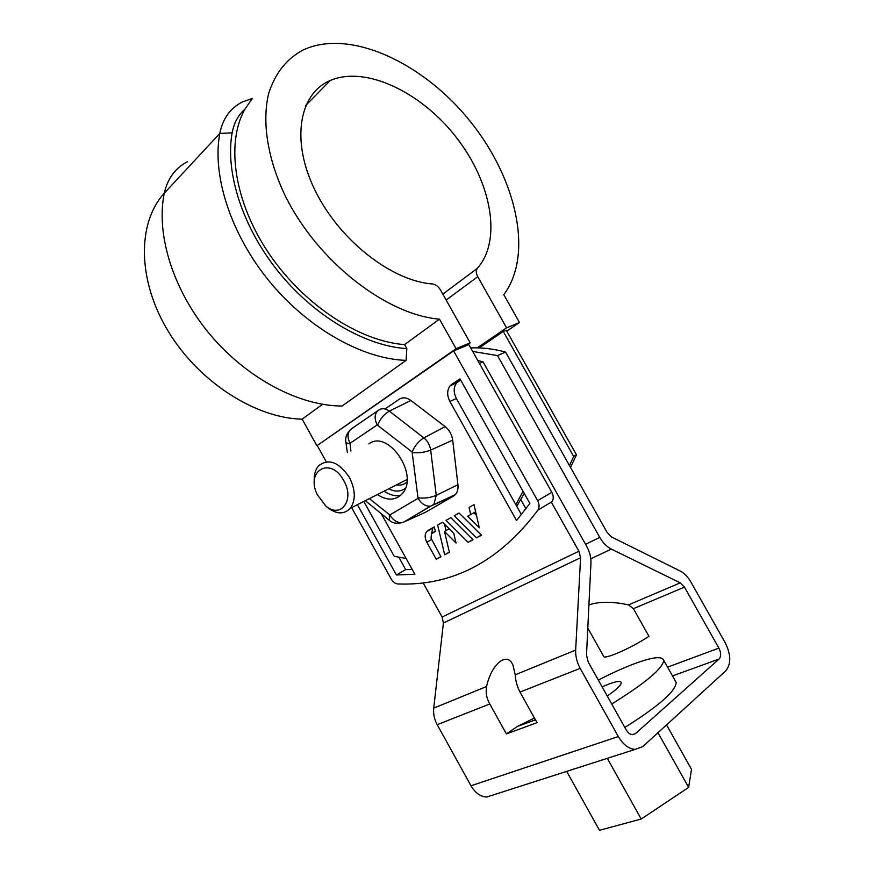 <?xml version="1.0" encoding="UTF-8"?>
<svg xmlns="http://www.w3.org/2000/svg" width="874" height="874" viewBox="0 0 874 874"><rect width="100%" height="100%" fill="white"/><g stroke="black" fill="none" stroke-linecap="round" stroke-linejoin="round"><path stroke-width="1.31" d="M406.126 558.497L394.24 556.301L363.813 501.436M479.149 347.907L503.26 331.454L506.254 330.219L576.479 454.873L570.504 467.404M503.26 331.454L573.683 456.457L576.479 454.873M523.045 491.297L515.857 504.724M569.477 465.591L573.683 456.457M524.225 493.406L516.774 506.363M477.291 347.852L506.581 327.848L519.495 322.517L503.785 294.658C533.544 255.066 517.037 179.683 470.518 121.726C424.349 63.638 350.813 28.252 303.639 49.731C286.77 58.492 275.102 73.143 268.624 93.671C261.807 121.999 267.564 159.024 285.394 196.115C317.863 261.949 386.767 314.891 439.491 319.163L456.064 348.704L470.201 342.859L466.05 345.733M506.581 327.848L477.75 276.687C475.926 273.169 475.784 270.394 477.324 268.362C502.069 240.623 491.712 183.048 456.731 137.95C422.044 92.699 365.966 65.157 330.263 80.495C298.766 93.638 290.616 141.402 315.448 191.166C340.008 240.973 392.328 281.209 432.532 283.974C435.678 284.432 438.322 286.432 440.474 289.96L470.201 342.859M456.064 348.704L318.398 444.691M439.491 319.163L404.564 344.596C360.175 341.461 304.414 305.583 269.443 254.247C234.418 202.943 225.437 143.522 244.906 109.206L252.378 98.467L242.655 101.854C230.43 107.906 222.804 118.449 219.778 133.46L164.312 193.176C136.978 222.946 137.316 280.696 168.463 331.65C199.48 382.659 256.071 418.285 302.164 419.159L316.727 445.434M187.397 161.745C175.281 168.07 167.59 178.558 164.312 193.176C155.605 234.767 173.511 291.359 210.645 335.245C247.823 379.141 299.979 405.995 342.116 406.028L406.082 360.372L406.825 348.617L404.564 344.596M322.561 404.301L302.164 419.159M406.082 360.372C363.344 359.05 309.472 329.498 270.405 282.575C231.392 235.663 211.781 176.166 219.778 133.46L232.134 132.837C233.981 122.884 238.241 115.007 244.906 109.206M506.789 331.17L519.495 322.517M406.825 348.617C366.239 346.18 315.864 317.459 279.494 273.092C243.169 228.726 224.88 173.041 232.134 132.837M551.319 502.08L578.916 551.221L580.576 557.765L443.413 623.009L433.733 708.126C433.165 713.785 434.323 719.313 437.208 724.688L470.988 785.781C475.205 792.937 480.46 796.695 486.752 797.033L493.777 794.783M443.413 623.009L442.124 617.033L423.114 582.794M580.576 557.765L575.66 650.092C575.42 656.265 576.927 662.35 580.183 668.359L618.322 736.553C623.064 744.55 628.657 748.843 635.081 749.422L642.729 746.636L725.791 670.839C731.276 664.043 731.068 654.637 725.147 642.619L690.941 582.084C687.925 576.851 684.309 573.147 680.103 570.973L611.571 536.997L607.157 532.506L505.576 352.08L497.503 355.587L599.783 537.401L585.558 544.273M505.576 352.08C493.591 348.835 481.967 347.448 470.704 347.918M472.681 351.424L497.503 355.587M588.923 604.95C599.083 601.421 612.27 601.388 628.504 604.884L633.399 608.665L648.945 636.316C630.558 648.53 602.984 660.416 603.508 656.09L587.809 628.056M672.51 675.93L719.105 658.996C721.247 656.407 721.17 652.78 718.887 648.115L684.462 587.131L680.256 582.849L611.352 549.112C606.807 546.785 602.951 542.885 599.783 537.401M719.105 658.996L635.442 733.625L632.579 734.663C630.088 734.455 627.925 732.805 626.101 729.724L588.246 662.077L586.498 655.107L590.944 563.031C591.13 557.383 589.688 551.756 586.596 546.13L483.06 361.869L479.433 363.442M477.772 360.503L483.06 361.869M534.418 717.98L517.495 726.425L506.385 733.898L489.768 703.985C486.578 698.381 485.518 692.558 486.589 686.516C491.341 664.153 506.964 651.021 512.896 664.928L515.245 674.794L575.66 650.092M506.385 733.898L537.04 722.689L519.997 692.077C517.058 686.232 515.474 680.475 515.245 674.794M535.434 719.826L517.495 726.425M657.98 732.718L688.636 787.398L691.509 769.349L666.556 724.896M675.209 680.726L676.148 682.397C675.93 691.028 658.821 706.05 624.834 727.463M688.636 787.398L641.188 819.025L607.31 758.337M602.11 686.855L608.861 684.069C616.509 681.25 620.627 680.759 621.239 682.583C621.305 685.019 616.629 689.499 607.233 696.01M598.308 680.07C610.97 673.57 622.572 668.282 633.126 664.229C651.873 657.15 662.066 655.828 663.694 660.252C663.104 668.217 645.788 682.812 611.724 704.029M534.178 720.285L535.227 719.455M641.188 819.025L599.477 830.3L566.68 771.381M476.45 515.245L473.905 512.743M521.45 514.699L456.381 398.544C453.333 392.36 453.453 387.116 456.752 382.801L460.609 379.961M432.805 528.158L426.545 531.665L434.291 526.891L432.805 528.158L431.472 533.938M446.035 530.551L444.527 524.138M377.393 494.553C387.313 500.944 395.627 500.616 402.313 493.591C419.542 475.183 388.122 428.883 368.817 443.905M476.538 537.849L454.262 515.736L459.09 513.038L481.498 535.216L476.538 537.849L481.312 535.041M467.656 516.239L470.715 514.557L469.076 507.444L474.025 504.68L479.313 527.776L467.656 516.239M472.998 539.739L468.103 542.328L446.035 520.336L450.809 517.67L472.998 539.739M369.374 498.617L389.826 514.972L418.034 498.311C421.487 503.883 425.638 506.494 430.5 506.144L455.299 494.651L453.409 496.17L425.026 512.492L403.908 522.007L433.963 504.265L436.246 495.329L430.674 450.11C429.921 445.074 427.648 440.999 423.857 437.885L389.312 411.13C385.521 408.387 382.08 407.994 378.955 409.917C374.531 413.041 373.941 418.056 377.186 424.95L412.124 451.989C414.746 445.784 418.657 441.086 423.857 437.885L445.128 426.621L410.889 400.467C406.661 397.452 402.794 397.025 399.287 399.2L385.019 408.966M423.715 513.082L425.026 512.492M455.299 494.651C457.473 492.182 458.358 488.872 457.932 484.709L452.699 440.135C451.88 434.553 449.356 430.052 445.128 426.621M351.632 507.597L391.202 579.003C393.038 582.062 395.277 583.723 397.91 583.963C452.732 586.061 499.393 561.447 537.925 510.099L537.936 510.077C539.564 507.368 539.466 504.243 537.641 500.682L453.595 350.889L317.229 445.5L326.264 461.8M456.752 382.801L450.241 385.685C446.942 390.023 446.822 395.288 449.892 401.505L516.545 520.543L529.852 503.435L460.008 378.89L451.661 384.462L458.184 381.577M450.241 385.685L451.661 384.462M357.411 504.669L396.392 574.972L414.877 574.251L381.272 513.726M427.998 530.409L434.258 526.913L435.318 531.228L431.439 533.992L431.046 538.242L440.966 556.749L436.268 559.251L426.807 542.23L431.483 539.575M426.545 531.665C424.622 534.527 424.709 538.056 426.807 542.23M444.484 531.436L449.378 552.281L444.68 554.782L437.656 525.012L442.626 522.237L453.792 533.38L456.031 542.994L444.484 531.436L449.17 528.77M454.262 515.736L459.09 513.038M412.255 569.542L405.678 569.575L398.861 557.284M520.849 499.666L525.984 508.832M453.595 350.889L468.835 344.575L551.833 492.324L537.641 500.682M552.073 501.643L537.925 510.099L552.095 501.621C553.712 498.934 553.624 495.842 551.833 492.324M384.101 491.166C389.76 495.034 395.277 496.421 400.653 495.329M405.678 569.575L396.392 574.972M436.268 559.251L440.857 556.552M432.761 532.648L435.318 531.206M446.035 520.336L450.809 517.67M468.103 542.328L472.823 539.553M444.68 554.782L449.323 552.04M437.656 525.012L442.626 522.237M469.076 507.444L474.025 504.68M470.715 514.557L475.653 511.76M405.339 488.326C400.576 491.811 395.037 491.975 388.733 488.817M406.858 481.945C404.072 484.688 400.62 485.671 396.501 484.884M314.389 482.951C313.635 475.751 315.022 470.059 318.54 465.886C328.548 458.063 338.85 461.931 349.436 477.466C355.565 489.844 355.86 500.114 350.343 508.242C344.203 514.611 336.61 514.393 327.586 507.586L325.336 505.543M343.766 480.624C355.248 499.983 340.62 519.342 325.598 505.762L317.207 494.531C305.244 470.365 330.853 456.053 343.766 480.624M477.324 268.362L442.823 294.123M477.75 276.687L446.155 300.055M470.988 785.781L618.322 736.553M628.504 604.884L680.256 582.849M633.399 608.665L684.462 587.131M611.352 549.112L590.791 558.803M667.572 667.146L718.887 648.115M578.916 551.221L442.124 617.033M437.208 724.688L489.768 703.985M433.733 708.126L486.589 686.516M632.35 734.652L635.442 733.625M519.997 692.077L580.183 668.359M418.034 498.311L412.124 451.989M377.699 410.791L351.938 428.5C347.502 431.614 346.869 436.552 350.026 443.304L377.186 424.95M350.026 443.304L350.878 451.006M449.892 401.505L456.381 398.544M453.409 496.17L430.5 506.144L403.908 522.007L401.1 522.87M457.932 484.709L436.246 495.329C430.598 497.732 424.589 498.551 418.22 497.809M452.699 440.135L430.674 450.11C424.961 452.371 418.875 453.191 412.452 452.579M410.889 400.467L389.312 411.13C384.057 414.189 380.19 418.821 377.688 425.015M389.334 514.884L389.422 520.38C392.699 523.22 396.938 523.941 402.138 522.543C397.299 522.925 393.202 520.401 389.826 514.972M349.392 430.86C346.607 434.105 345.394 437.557 345.754 441.217C345.47 442.473 346.836 443.337 349.862 443.806M305.802 105.361L330.263 80.495M635.081 749.422L486.752 797.033M676.148 682.397L663.694 660.252M365.31 500.671L389.422 520.38M345.896 442.2L347.382 452.612M350.343 508.242L407.022 479.564M325.598 505.762L327.586 507.586"/></g></svg>
